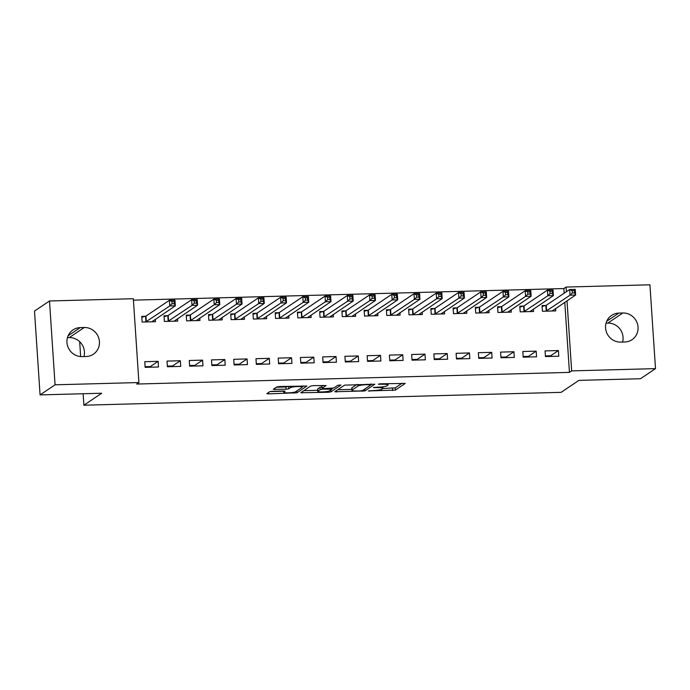 <?xml version="1.0" encoding="UTF-8"?>
<svg xmlns="http://www.w3.org/2000/svg" width="690" height="690" viewBox="0 0 690 690"><rect width="100%" height="100%" fill="white"/><g stroke="black" fill="none" stroke-linecap="round" stroke-linejoin="round"><path stroke-width="1.03" d="M368.296 390.945L395.361 390.109L405.246 383.416L380.345 383.821L378.387 384.183L382.588 384.252A7.219 1.095 176.2 0 1 388.039 384.951A7.219 1.095 176.2 0 1 387.823 385.244L387.004 385.796A7.219 1.095 176.2 0 1 378.275 387.159L373.368 387.53L377.516 387.668A7.219 1.095 176.2 0 1 382.967 388.366A7.219 1.095 176.2 0 1 382.752 388.651L381.932 389.203A7.219 1.095 176.2 0 1 373.204 390.566L368.296 390.945M272.386 391.29L269.652 391.722L266.832 393.662L268.539 393.878L297.028 392.765L306.903 386.064L279.441 386.538L276.716 386.969L273.326 389.298L286.048 389.22L288.782 388.789L290.43 387.685A6.029 0.914 176.2 0 1 296.976 386.572A6.029 0.914 176.2 0 1 302.289 387.125A6.029 0.914 176.2 0 1 302.108 387.366L295.648 391.713A6.029 0.914 176.2 0 1 289.101 392.826A6.029 0.914 176.2 0 1 283.788 392.274A6.029 0.914 176.2 0 1 283.97 392.032L285.108 391.213L283.409 390.997L272.386 391.29M138.906 382.545L55.062 384.804L49.499 300.978L133.334 298.718L138.906 382.545L136.68 384.045L569.44 372.376L571.665 370.884L567.008 300.823M564.178 293.216L563.868 288.549L566.093 287.057L649.928 284.798L655.5 368.624L640.501 378.724L578.901 380.38L561.125 392.343L83.895 405.203L101.671 393.24L40.072 394.904L55.062 384.804M655.5 368.624L571.665 370.884M334.788 391.748L364.915 390.928L374.791 384.235L344.603 385.141L334.788 391.748M328.242 392.274L300.78 392.748L310.655 386.055L313.389 385.624L326.111 385.546L322.066 388.315L323.705 388.625L333.744 388.004L337.893 385.21L340.989 385.072L330.967 391.851L328.242 392.274L328.173 391.282M79.669 341.662L80.661 356.575M83.128 393.74L83.895 405.203M180.737 366.399L180.357 360.732L167.014 361.094L167.394 366.761L180.737 366.399M167.61 315.684L164.004 315.779L164.384 321.445L177.727 321.083L177.563 318.677M225.207 365.2L224.837 359.533L211.494 359.895L211.864 365.562L225.207 365.2M212.08 314.485L208.484 314.58L208.863 320.246L222.206 319.884L222.042 317.478M269.687 364.001L269.316 358.334L255.973 358.697L256.344 364.363L269.687 364.001M256.559 313.286L252.963 313.381L253.334 319.047L266.676 318.685L266.521 316.279M314.166 362.802L313.786 357.135L300.443 357.498L300.823 363.164L314.166 362.802M301.038 312.087L297.433 312.182L297.813 317.849L311.156 317.486L310.992 315.08M358.645 361.603L358.265 355.945L344.922 356.299L345.302 361.965L358.645 361.603M345.509 310.888L341.912 310.983L342.292 316.65L355.635 316.296L355.471 313.881M403.115 360.404L402.744 354.746L389.402 355.1L389.772 360.767L403.115 360.404M389.988 309.689L386.391 309.793L386.762 315.451L400.105 315.097L399.95 312.682M447.594 359.205L447.215 353.547L433.872 353.901L434.252 359.568L447.594 359.205M434.467 308.49L430.862 308.594L431.241 314.252L444.584 313.898L444.429 311.492M492.074 358.007L491.694 352.349L478.351 352.702L478.731 358.369L492.074 358.007M478.946 307.291L475.341 307.395L475.72 313.053L489.063 312.699L488.9 310.293M536.544 356.808L536.173 351.15L522.83 351.503L523.201 357.17L536.544 356.808M523.417 306.093L519.82 306.196L520.191 311.854L533.534 311.501L533.379 309.094M569.44 372.376L564.782 302.324M563.868 288.549L133.429 300.15M545.661 305.498L542.055 305.592L542.435 311.259L555.778 310.897L555.614 308.49M558.788 356.213L558.408 350.546L545.066 350.908L545.445 356.575L558.788 356.213M501.182 306.696L497.585 306.791L497.956 312.458L511.299 312.096L511.143 309.689M514.309 357.411L513.929 351.745L500.586 352.107L500.966 357.774L514.309 357.411M456.702 307.895L453.106 307.99L453.477 313.657L466.82 313.295L466.664 310.888M469.83 358.61L469.459 352.944L456.116 353.306L456.487 358.973L469.83 358.61M412.223 309.094L408.627 309.189L409.006 314.856L422.349 314.493L422.185 312.087M425.359 359.809L424.98 354.143L411.637 354.505L412.016 360.163L425.359 359.809M367.753 310.293L364.148 310.388L364.527 316.055L377.87 315.692L377.706 313.286M380.88 361.008L380.501 355.341L367.158 355.704L367.537 361.362L380.88 361.008M323.274 311.492L319.677 311.587L320.048 317.253L333.391 316.891L333.236 314.485M336.401 362.207L336.03 356.54L322.687 356.903L323.058 362.561L336.401 362.207M278.795 312.691L275.198 312.786L275.577 318.452L288.92 318.09L288.756 315.684M291.93 363.406L291.551 357.739L278.208 358.101L278.588 363.759L291.93 363.406M234.324 313.89L230.719 313.985L231.098 319.651L244.441 319.289L244.277 316.882M247.451 364.605L247.072 358.938L233.729 359.3L234.108 364.958L247.451 364.605M189.845 315.089L186.248 315.183L186.619 320.85L199.962 320.488L199.807 318.081M202.972 365.804L202.601 360.137L189.25 360.499L189.629 366.157L202.972 365.804M145.366 316.287L141.769 316.382L142.14 322.049L155.483 321.687L155.328 319.28M158.493 367.002L158.122 361.336L144.779 361.698L145.15 367.356L158.493 367.002M82.153 356.609A14.706 14.059 -123.9 0 1 67.741 346.389A14.706 14.059 -123.9 0 1 72.985 329.915A14.706 14.059 -123.9 0 1 80.23 327.612L84.232 327.5A14.706 14.059 -123.9 0 1 98.644 337.729A14.706 14.059 -123.9 0 1 93.4 354.203A14.706 14.059 -123.9 0 1 86.155 356.506L82.153 356.609M40.072 394.904L34.5 311.069L49.499 300.978M622.846 312.993A14.706 14.059 -123.9 0 1 637.25 323.213A14.706 14.059 -123.9 0 1 632.014 339.687A14.706 14.059 -123.9 0 1 624.769 341.99L620.767 342.093A14.706 14.059 -123.9 0 1 606.355 331.873A14.706 14.059 -123.9 0 1 611.59 315.399A14.706 14.059 -123.9 0 1 618.844 313.096L622.846 312.993L607.847 323.084A14.706 14.059 -123.9 0 1 622.553 342.05M566.404 291.723L566.093 287.057M558.408 350.546L550.637 355.781L545.402 355.919M536.173 351.15L528.393 356.385L523.158 356.523M513.929 351.745L506.158 356.98L500.923 357.118M491.694 352.349L483.914 357.575L478.688 357.722M469.459 352.944L461.679 358.179L456.444 358.317M447.215 353.547L439.444 358.774L434.208 358.921M424.98 354.143L417.2 359.378L411.973 359.516M402.744 354.746L394.965 359.973L389.729 360.12M380.501 355.341L372.729 360.577L367.494 360.715M358.265 355.945L350.486 361.172L345.259 361.319M336.03 356.54L328.25 361.776L323.015 361.914M313.786 357.135L306.015 362.371L300.78 362.517M291.551 357.739L283.771 362.974L278.544 363.113M269.316 358.334L261.536 363.57L256.301 363.716M247.072 358.938L239.301 364.173L234.065 364.311M224.837 359.533L217.057 364.769L211.821 364.915M202.601 360.137L194.822 365.372L189.586 365.51M180.357 360.732L172.586 365.967L167.351 366.114M158.122 361.336L150.342 366.571L145.107 366.709M606.062 323.136L607.847 323.084M67.448 337.643L69.233 337.6A14.706 14.059 -123.9 0 1 83.939 356.566M382.898 388.53L395.215 387.849L402.054 383.235M371.091 384.408L371.608 384.054M337.755 389.747L351.865 389.367M360.542 390.911L362.457 390.609L371.073 384.813L366.761 384.684A7.219 1.095 176.2 0 0 358.032 386.046L352.142 390.005A7.219 1.095 176.2 0 0 351.926 390.298A7.219 1.095 176.2 0 0 357.377 390.997L360.542 390.911M351.926 390.298L351.779 388.03A7.219 1.095 176.2 0 1 351.986 387.746L356.877 384.459M317.693 390.29L303.816 390.661M322.929 385.374L321.928 386.219M332.761 388.272L331.942 388.824M317.935 391.101A6.029 0.914 176.2 0 0 317.762 391.342A6.029 0.914 176.2 0 0 323.075 391.894A6.029 0.914 176.2 0 0 329.613 390.781L331.959 389.16L322.946 389.143L320.212 389.565L317.935 391.101L317.788 388.832A6.029 0.914 176.2 0 0 317.607 389.074L317.762 391.342M321.902 386.926L320.065 387.297L320.212 389.565M317.788 388.832L320.065 387.297M276.362 387.211L285.902 386.952L288.989 386.288M302.272 386.866L303.721 385.891M270.049 391.575L283.719 391.204M553.052 310.974L553.009 310.25M552.181 310.992L575.615 295.035L570.052 295.182L569.681 289.515L546.239 305.291L542.116 306.472M572.183 290.688L569.681 289.515L575.236 289.369L575.615 295.035L574.554 292.888L574.408 290.628L572.183 290.688L572.329 292.948L574.554 292.888M572.329 292.948L570.052 295.182L546.032 311.164M574.408 290.628L575.236 289.369M530.817 311.57L530.765 310.845M529.937 311.595L553.38 295.63L547.817 295.777L547.437 290.119L524.003 305.894L519.88 307.067M549.947 291.284L547.437 290.119L553 289.964L553.38 295.63L552.319 293.491L552.164 291.223L549.947 291.284L550.094 293.552L552.319 293.491M550.094 293.552L547.817 295.777L523.796 311.759M552.164 291.223L553 289.964M508.582 312.173L508.53 311.449M507.702 312.19L531.136 296.226L525.582 296.381L525.202 290.714L501.759 306.489L497.637 307.671M527.703 291.887L525.202 290.714L530.765 290.568L531.136 296.226L530.075 294.087L529.929 291.827L527.703 291.887L527.859 294.147L530.075 294.087M527.859 294.147L525.582 296.381L501.552 312.363M529.929 291.827L530.765 290.568M486.338 312.768L486.295 312.044M485.458 312.794L508.901 296.829L503.338 296.976L502.967 291.318L479.524 307.093L475.401 308.266M505.468 292.482L502.967 291.318L508.521 291.163L508.901 296.829L507.84 294.69L507.693 292.422L505.468 292.482L505.615 294.751L507.84 294.69M505.615 294.751L503.338 296.976L479.317 312.958M507.693 292.422L508.521 291.163M464.103 313.372L464.051 312.648M463.223 313.389L486.657 297.424L481.102 297.58L480.723 291.913L457.289 307.688L453.166 308.87M483.224 293.086L480.723 291.913L486.286 291.767L486.657 297.424L485.605 295.286L485.45 293.026L483.224 293.086L483.38 295.346L485.605 295.286M483.38 295.346L481.102 297.58L457.082 313.562M485.45 293.026L486.286 291.767M441.859 313.967L441.816 313.243M440.988 313.993L464.422 298.028L458.867 298.175L458.488 292.517L435.045 308.292L430.922 309.465M460.989 293.681L458.488 292.517L464.051 292.362L464.422 298.028L463.361 295.889L463.214 293.621L460.989 293.681L461.144 295.95L463.361 295.889M461.144 295.95L458.867 298.175L434.838 314.157M463.214 293.621L464.051 292.362M419.623 314.571L419.58 313.846M418.744 314.588L442.186 298.623L436.623 298.779L436.253 293.112L412.81 308.887L408.687 310.06M438.754 294.285L436.253 293.112L441.807 292.965L442.186 298.623L441.126 296.484L440.979 294.225L438.754 294.285L438.9 296.545L441.126 296.484M438.9 296.545L436.623 298.779L412.603 314.761M440.979 294.225L441.807 292.965M397.388 315.166L397.337 314.442M396.509 315.192L419.943 299.227L414.388 299.374L414.009 293.716L390.566 309.491L386.443 310.664M416.51 294.88L414.009 293.716L419.572 293.561L419.943 299.227L418.89 297.088L418.735 294.82L416.51 294.88L416.665 297.149L418.89 297.088M416.665 297.149L414.388 299.374L390.368 315.356M418.735 294.82L419.572 293.561M375.144 315.77L375.101 315.045M374.273 315.787L397.707 299.822L392.144 299.978L391.773 294.311L368.331 310.086L364.208 311.259M394.275 295.475L391.773 294.311L397.328 294.164L397.707 299.822L396.647 297.683L396.5 295.423L394.275 295.475L394.421 297.744L396.647 297.683M394.421 297.744L392.144 299.978L368.124 315.951M396.5 295.423L397.328 294.164M352.909 316.365L352.857 315.64M352.029 316.391L375.472 300.426L369.909 300.573L369.538 294.915L346.095 310.69L341.973 311.863M372.039 296.079L369.538 294.915L375.093 294.759L375.472 300.426L374.411 298.287L374.265 296.019L372.039 296.079L372.186 298.347L374.411 298.287M372.186 298.347L369.909 300.573L345.888 316.555M374.265 296.019L375.093 294.759M330.674 316.969L330.622 316.244M329.794 316.986L353.228 301.021L347.674 301.176L347.294 295.51L323.852 311.285L319.729 312.458M349.796 296.674L347.294 295.51L352.857 295.363L353.228 301.021L352.176 298.882L352.021 296.622L349.796 296.674L349.951 298.943L352.176 298.882M349.951 298.943L347.674 301.176L323.653 317.15M352.021 296.622L352.857 295.363M308.43 317.564L308.387 316.839M307.559 317.59L330.993 301.625L325.43 301.772L325.059 296.105L301.616 311.889L297.494 313.062M327.56 297.278L325.059 296.105L330.613 295.958L330.993 301.625L329.932 299.486L329.786 297.218L327.56 297.278L327.707 299.546L329.932 299.486M327.707 299.546L325.43 301.772L301.409 317.754M329.786 297.218L330.613 295.958M286.195 318.159L286.143 317.443M285.315 318.185L308.758 302.22L303.195 302.375L302.815 296.709L279.381 312.484L275.258 313.657M305.325 297.873L302.815 296.709L308.378 296.562L308.758 302.22L307.697 300.081L307.542 297.813L305.325 297.873L305.472 300.141L307.697 300.081M305.472 300.141L303.195 302.375L279.174 318.349M307.542 297.813L308.378 296.562M263.96 318.763L263.908 318.038M263.08 318.789L286.514 302.824L280.959 302.97L280.58 297.304L257.137 313.088L253.014 314.261M283.081 298.477L280.58 297.304L286.143 297.157L286.514 302.824L285.462 300.685L285.306 298.416L283.081 298.477L283.236 300.745L285.462 300.685M283.236 300.745L280.959 302.97L256.939 318.953M285.306 298.416L286.143 297.157M241.716 319.358L241.673 318.642M240.845 319.384L264.279 303.419L258.716 303.574L258.345 297.907L234.902 313.683L230.779 314.856M260.846 299.072L258.345 297.907L263.899 297.761L264.279 303.419L263.218 301.28L263.071 299.012L260.846 299.072L260.993 301.34L263.218 301.28M260.993 301.34L258.716 303.574L234.695 319.548M263.071 299.012L263.899 297.761M219.48 319.962L219.429 319.237M218.601 319.988L242.043 304.023L236.48 304.169L236.101 298.503L212.667 314.286L208.544 315.459M238.611 299.676L236.101 298.503L241.664 298.356L242.043 304.023L240.982 301.884L240.827 299.615L238.611 299.676L238.757 301.944L240.982 301.884M238.757 301.944L236.48 304.169L212.46 320.151M240.827 299.615L241.664 298.356M197.245 320.557L197.193 319.841M196.365 320.583L219.8 304.618L214.245 304.773L213.866 299.106L190.423 314.882L186.3 316.055M216.367 300.271L213.866 299.106L219.429 298.96L219.8 304.618L218.739 302.479L218.592 300.21L216.367 300.271L216.522 302.539L218.739 302.479M216.522 302.539L214.245 304.773L190.224 320.747M218.592 300.21L219.429 298.96M175.001 321.161L174.958 320.436M174.121 321.186L197.564 305.221L192.001 305.368L191.63 299.702L168.188 315.485L164.065 316.658M194.132 300.875L191.63 299.702L197.185 299.555L197.564 305.221L196.503 303.082L196.357 300.814L194.132 300.875L194.278 303.143L196.503 303.082M194.278 303.143L192.001 305.368L167.981 321.35M196.357 300.814L197.185 299.555M152.766 321.756L152.714 321.04M151.886 321.781L175.329 305.817L169.766 305.972L169.386 300.305L145.952 316.08L141.829 317.253M171.888 301.47L169.386 300.305L174.95 300.159L175.329 305.817L174.268 303.678L174.113 301.409L171.888 301.47L172.043 303.738L174.268 303.678M172.043 303.738L169.766 305.972L145.745 321.945M174.113 301.409L174.95 300.159M369.409 390.704L369.443 391.161M379.552 383.873L379.586 384.339M374.48 387.288L374.515 387.746M377.482 387.176L377.516 387.668M382.553 383.761L382.588 384.252M395.215 387.849L395.361 390.109M392.481 388.272L392.636 390.54M364.786 389.039L364.915 390.928M362.138 390.73L362.181 391.359M336.341 390.704L336.427 392.049M369.892 384.106L369.926 384.597M366.726 384.192L366.761 384.684M357.92 384.425L358.032 386.046M351.986 387.746L352.142 390.005M302.393 391.618L302.479 392.964M321.92 386.055L322.066 388.315M330.846 389.954L330.967 391.851M330.225 388.453L330.251 388.944M322.911 388.617L322.946 389.143M283.901 390.997L283.97 392.032M290.335 386.245L290.43 387.685M288.627 386.529L288.782 388.789M285.902 386.952L286.048 389.22M274.939 388.168L275.025 389.514M296.898 390.868L297.028 392.765M294.233 392.205L294.294 393.188M268.453 392.532L268.539 393.878M618.844 313.096L606.734 321.247M80.23 327.612L68.12 335.763M84.232 327.5L69.233 337.6M546.239 305.291L546.618 310.957M545.868 305.437L546.247 311.104M524.003 305.894L524.374 311.561M523.632 306.041L524.012 311.699M501.759 306.489L502.139 312.156M501.397 306.636L501.768 312.303M479.524 307.093L479.895 312.76M479.153 307.24L479.533 312.898M457.289 307.688L457.66 313.355M456.918 307.835L457.289 313.502M435.045 308.292L435.425 313.959M434.674 308.439L435.054 314.097M412.81 308.887L413.181 314.554M412.439 309.034L412.818 314.7M390.566 309.491L390.945 315.157M390.204 309.637L390.575 315.296M368.331 310.086L368.71 315.753M367.96 310.233L368.339 315.899M346.095 310.69L346.466 316.356M345.724 310.828L346.104 316.494M323.852 311.285L324.231 316.952M323.489 311.432L323.86 317.098M301.616 311.889L301.996 317.547M301.245 312.027L301.625 317.693M279.381 312.484L279.752 318.15M279.01 312.63L279.39 318.297M257.137 313.088L257.517 318.745M256.775 313.226L257.146 318.892M234.902 313.683L235.281 319.349M234.531 313.829L234.911 319.496M212.667 314.286L213.038 319.944M212.296 314.424L212.675 320.091M190.423 314.882L190.802 320.548M190.061 315.028L190.431 320.695M168.188 315.485L168.567 321.143M167.817 315.623L168.196 321.29M145.952 316.08L146.323 321.747M145.581 316.227L145.952 321.894M382.864 386.797L382.967 388.366M387.953 383.614L388.039 384.951M371.073 384.071L371.116 384.753M321.851 386.141L321.997 388.41M331.907 388.375L331.959 389.16M283.702 390.988L283.788 392.274M302.203 385.926L302.289 387.125"/></g></svg>
